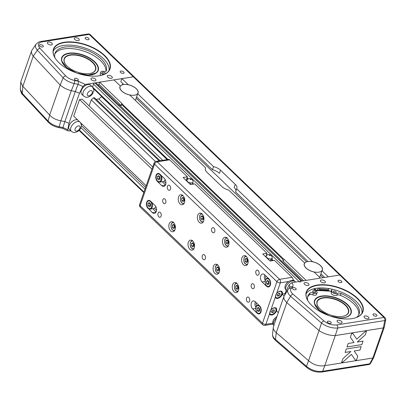 <?xml version="1.0" encoding="UTF-8"?>
<svg xmlns="http://www.w3.org/2000/svg" width="406" height="406" viewBox="0 0 406 406"><rect width="100%" height="100%" fill="white"/><g stroke="black" fill="none" stroke-linecap="round" stroke-linejoin="round"><path stroke-width="0.61" d="M79.662 121.861A6.323 3.725 133.8 0 0 77.505 121.551A6.323 3.725 133.8 0 0 71.735 125.779A6.323 3.725 133.8 0 0 71.319 131.3L69.477 129.529A6.323 3.725 -46.2 0 1 69.888 124.008A6.323 3.725 -46.2 0 1 75.663 119.78A6.323 3.725 -46.2 0 1 77.82 120.09M83.595 96.039L81.753 94.268A6.323 3.725 -46.2 0 1 82.169 88.747A6.323 3.725 -46.2 0 1 87.94 84.519A6.323 3.725 -46.2 0 1 90.518 85.143L92.36 86.914A6.323 3.725 133.8 0 0 89.782 86.29A6.323 3.725 133.8 0 0 84.012 90.518A6.323 3.725 133.8 0 0 83.595 96.039C85.463 97.212 86.788 97.597 87.569 97.191C89.65 96.785 91.345 95.593 92.649 93.619L93.563 91.462C94.207 90.741 93.806 89.224 92.36 86.914M146.18 185.74L73.735 116.167L79.515 99.577L82.114 99.16L152.722 166.967M284.992 293.985L284.626 293.639M276.156 310.554L278.303 312.61M79.515 99.577L151.961 169.145M281.937 293.959L284.098 296.04M283.094 261.083A2.532 1.254 -160.8 0 1 283.251 261.225L303.617 280.785L283.094 261.083L282.368 258.815L283.002 258.495A2.532 1.254 -160.8 0 1 283.972 259.15L306.088 280.389L320.43 278.11L314.087 272.02A9.612 4.77 -160.8 0 1 304.236 263.697A9.612 4.77 -160.8 0 1 304.652 262.961L228.776 190.094A8.856 4.395 -160.8 0 1 221.803 186.521L207.055 172.362A8.856 4.395 -160.8 0 1 205.431 168.378A8.856 4.395 -160.8 0 1 205.664 167.901L129.788 95.034A9.612 4.77 -160.8 0 1 119.932 86.711A9.612 4.77 -160.8 0 1 120.349 85.971L120.181 86.458M128.22 84.778L128.24 84.717A9.612 4.77 -160.8 0 1 138.091 93.035A9.612 4.77 -160.8 0 1 137.68 93.776L136.594 96.887L212.475 169.754L213.556 166.643A8.856 4.395 -160.8 0 1 220.529 170.215L235.272 184.375A8.856 4.395 -160.8 0 1 236.901 188.359A8.856 4.395 -160.8 0 1 236.668 188.836L312.544 261.703A9.612 4.77 -160.8 0 1 322.394 270.02A9.612 4.77 -160.8 0 1 321.978 270.761L320.897 273.872L324.612 277.44M304.652 262.961L304.485 263.443M98.333 85.189A2.532 1.492 133.8 0 0 98.937 84.24L121.064 105.479A2.532 1.254 -160.8 0 1 121.201 105.621L98.937 84.24L99.668 82.164L114.01 79.886L120.349 85.971M128.24 84.717L121.901 78.627L120.821 81.738L123.723 84.529M99.668 82.164L121.785 103.403A2.532 1.254 -160.8 0 1 122.262 104.134L122.104 104.915L121.135 105.271L121.201 105.621M122.379 84.824L122.795 83.636M236.668 188.836L235.581 191.947L308.027 261.515M235.932 190.952A8.856 4.395 19.2 0 0 234.191 187.486L235.272 184.375M301.277 281.155L302.242 281.003L280.125 259.764A2.532 1.254 -160.8 0 1 279.648 259.033L118.907 104.672L119.186 105.377L118.907 104.672A2.532 1.254 -160.8 0 1 117.938 104.017L95.821 82.778L94.857 82.931L301.277 281.155A1.264 0.746 133.8 0 0 299.953 282.348M220.529 170.215L219.448 173.326A8.856 4.395 19.2 0 0 212.475 169.754M205.664 167.901L205.319 168.896M137.68 93.776L213.556 166.643M321.978 270.761L328.322 276.851L339.771 275.029L291.752 282.672L289.245 284.692L289.843 287.296A2.532 2.157 -139.9 0 0 289.843 287.301A2.532 2.157 -139.9 0 1 292.503 286.854C293.401 285.687 293.147 284.296 291.752 282.672M121.901 78.627L133.356 76.805A2.532 1.492 -46.2 0 1 134.386 77.054L340.801 275.278A2.532 1.492 133.8 0 0 339.771 275.029L133.356 76.805A2.532 1.492 -46.2 0 1 134.386 77.054L90.218 34.642A2.532 2.532 0 0 0 88.066 33.967A2.532 1.614 81 0 1 89.188 34.393A2.532 1.492 -46.2 0 1 90.218 34.642M81.327 124.464L82.225 124.322M89.132 105.9L91.233 99.866L93.502 97.841L94.446 97.689L160.101 160.74M96.197 99.374L98.825 98.952L101.718 96.532M92.507 87.067A1.264 0.746 -46.2 0 1 92.522 87.026L93.532 84.123A1.264 0.746 -46.2 0 1 94.857 82.931M91.233 99.866L155.473 161.552M93.502 97.841L159.157 160.888M98.825 98.952L162.725 160.319M101.47 96.572L167.125 159.619M186.806 178.518L187.602 179.285M318.847 272.172A9.485 4.71 19.2 0 0 322.278 269.98A9.485 4.71 19.2 0 0 314.863 262.413A9.485 4.71 19.2 0 0 304.358 263.743A9.485 4.71 19.2 0 0 308.611 269.863A9.485 4.71 19.2 0 0 318.847 272.172M134.543 95.187A9.485 4.71 19.2 0 0 137.974 92.994A9.485 4.71 19.2 0 0 130.565 85.427A9.485 4.71 19.2 0 0 120.054 86.757A9.485 4.71 19.2 0 0 124.307 92.878A9.485 4.71 19.2 0 0 134.543 95.187M84.656 75.211A3.162 1.568 -160.8 0 1 88.396 75.82M103.515 74.679L102.672 74.273A3.162 1.568 -160.8 0 1 100.855 72.019A3.162 1.568 -160.8 0 1 103.616 71.37A3.162 1.568 19.2 0 0 106.382 70.72A3.162 1.568 19.2 0 0 106.397 70.664A27.136 13.469 19.2 0 0 84.555 49.349A27.136 13.469 19.2 0 0 54.998 53.313A27.136 13.469 19.2 0 0 54.866 57.622M104.971 72.806A1.583 0.787 -160.8 0 1 105.332 73.582A1.583 0.787 -160.8 0 1 103.581 73.801A1.583 0.787 -160.8 0 1 102.348 72.542A1.583 0.787 -160.8 0 1 103.423 72.166A1.583 0.787 -160.8 0 1 104.971 72.806M105.976 71.197A27.136 13.469 19.2 0 0 83.616 51.06A27.136 13.469 19.2 0 0 54.744 54.247M100.855 72.019L100.221 73.836A3.162 1.568 19.2 0 0 101.018 75.45M73.73 71.892A19.026 9.445 -160.8 0 1 61.951 61.245A19.026 9.445 -160.8 0 1 65.27 54.617A19.026 9.445 -160.8 0 1 89.807 58.439A19.026 9.445 -160.8 0 1 95.872 73.06A19.026 9.445 -160.8 0 1 80.023 74.085M67.066 55.789A16.697 8.287 19.2 0 0 65.437 64.178A16.697 8.287 19.2 0 0 91.314 73.187A16.697 8.287 19.2 0 0 90.345 60.291A16.697 8.287 19.2 0 0 67.066 55.789M65.513 64.28A16.443 8.161 -160.8 0 1 64.331 59.007A16.443 8.161 -160.8 0 1 67.188 56.124A16.443 8.161 -160.8 0 1 86.057 58.159A16.443 8.161 -160.8 0 1 95.395 69.822A16.443 8.161 -160.8 0 1 91.193 73.222M75.196 78.328A2.05 1.02 -160.8 0 1 77.409 78.825A2.05 1.02 -160.8 0 1 78.328 80.149A2.05 1.02 -160.8 0 1 76.059 80.434A2.05 1.02 -160.8 0 1 74.455 78.8A2.05 1.02 -160.8 0 1 75.196 78.328M85.894 37.423A2.05 1.02 -160.8 0 1 88.107 37.925A2.05 1.02 -160.8 0 1 89.026 39.245A2.05 1.02 -160.8 0 1 86.757 39.534A2.05 1.02 -160.8 0 1 85.153 37.9A2.05 1.02 -160.8 0 1 85.894 37.423M40.179 44.696A2.05 1.02 -160.8 0 1 42.391 45.198A2.05 1.02 -160.8 0 1 43.31 46.517A2.05 1.02 -160.8 0 1 41.042 46.807A2.05 1.02 -160.8 0 1 39.438 45.173A2.05 1.02 -160.8 0 1 40.179 44.696M120.912 71.05A2.05 1.02 -160.8 0 1 123.125 71.552A2.05 1.02 -160.8 0 1 124.043 72.872A2.05 1.02 -160.8 0 1 121.775 73.161A2.05 1.02 -160.8 0 1 120.171 71.527A2.05 1.02 -160.8 0 1 120.912 71.05M48.314 42.006A2.614 1.299 -160.8 0 1 51.136 42.64A2.614 1.299 -160.8 0 1 52.308 44.325A2.614 1.299 -160.8 0 1 49.41 44.696A2.614 1.299 -160.8 0 1 47.365 42.61A2.614 1.299 -160.8 0 1 48.314 42.006M75.262 37.717A2.614 1.299 -160.8 0 1 78.084 38.352A2.614 1.299 -160.8 0 1 79.256 40.042A2.614 1.299 -160.8 0 1 76.358 40.407A2.614 1.299 -160.8 0 1 74.313 38.321A2.614 1.299 -160.8 0 1 75.262 37.717M108.3 75.374A2.614 1.299 -160.8 0 1 111.122 76.008A2.614 1.299 -160.8 0 1 112.295 77.693A2.614 1.299 -160.8 0 1 109.402 78.064A2.614 1.299 -160.8 0 1 107.357 75.978A2.614 1.299 -160.8 0 1 108.3 75.374M91.939 77.977A2.614 1.299 -160.8 0 1 94.76 78.612A2.614 1.299 -160.8 0 1 95.933 80.297A2.614 1.299 -160.8 0 1 93.04 80.662A2.614 1.299 -160.8 0 1 90.995 78.576A2.614 1.299 -160.8 0 1 91.939 77.977M64.27 42.244A29.978 14.88 19.2 0 0 55.713 58.966A29.978 14.88 19.2 0 0 102.17 75.146A29.978 14.88 19.2 0 0 103.297 54.252A29.978 14.88 19.2 0 0 64.27 42.244M55.789 59.073A29.729 14.753 -160.8 0 1 53.597 49.456A29.729 14.753 -160.8 0 1 64.346 42.594A29.729 14.753 -160.8 0 1 96.42 49.816A29.729 14.753 -160.8 0 1 109.742 69.005A29.729 14.753 -160.8 0 1 102.048 75.181M53.242 50.958A29.729 14.753 -160.8 0 1 63.331 45.497A29.729 14.753 -160.8 0 1 94.116 51.993A29.729 14.753 -160.8 0 1 109.082 70.405M48.38 122.277A2.532 1.599 -43 0 1 48.35 122.242A2.532 1.599 -43 0 1 48.081 121.079L22.31 93.431L20.305 89.269C21.041 92.669 21.797 94.441 22.569 94.588A2.532 1.599 -43 0 1 22.31 93.431L22.772 86.224L20.757 82.266L20.919 81.449L31.622 50.725L35.997 44.208C34.957 45.863 35.408 47.857 37.367 50.192A2.532 1.599 -43 0 1 39.955 48.273C37.311 44.98 38.032 42.848 42.117 41.879L89.188 34.393L133.356 76.805L85.331 84.448L78.399 81.251L74.608 80.479C70.867 79.642 67.909 78.125 65.731 75.922L39.955 48.273M58.545 127.545A2.532 0.579 -78.5 0 0 58.576 127.55C54.358 126.636 50.948 124.865 48.344 122.236A2.532 1.599 -43 0 1 48.344 122.236L22.574 94.593A2.532 1.599 -43 0 1 22.569 94.588M70.837 130.833L68.086 130.905L67.766 129.702L62.971 127.545A2.532 0.579 -78.5 0 1 62.367 128.321L58.576 127.55A2.532 0.579 -78.5 0 0 59.18 126.773C54.485 125.799 50.786 123.901 48.081 121.079L49.694 115.101L22.863 86.316L33.246 56.135C31.673 54.074 31.13 52.267 31.622 50.725M40.95 41.463A2.532 1.614 81 0 1 40.991 41.458A2.532 1.614 81 0 1 40.996 41.458A2.532 1.614 81 0 1 42.117 41.879M36.129 44.031L35.997 44.208C38.697 42.001 40.361 41.082 40.991 41.458M33.246 56.135L37.367 50.192L63.143 77.84A2.532 1.599 -43 0 1 65.731 75.922M67.766 129.702L68.984 123.292L79.459 93.218L75.288 91.533L64.818 121.607L60.9 120.81L71.263 90.711C66.675 89.457 62.976 87.559 60.169 85.016L63.143 77.84C65.899 80.51 69.599 82.408 74.237 83.534A2.532 0.579 -78.5 0 0 74.608 80.479M71.263 90.711L74.237 83.534L78.028 84.306A2.532 0.579 -78.5 0 0 78.399 81.251M75.323 91.543L78.028 84.306L82.824 86.468L85.331 84.448M64.818 121.607L62.971 127.545L59.18 126.773L60.788 120.79C56.064 119.922 52.369 118.024 49.694 115.101M68.984 123.292L64.848 121.617M79.459 93.218L82.824 86.468M71.37 90.736L75.288 91.533M60.169 85.016L49.633 115.03M33.338 56.241L60.103 84.956M328.718 288.92A2.543 1.497 -46.2 0 1 327.875 289.671M356.534 317.441A27.136 13.469 19.2 0 0 359.107 313.985A27.136 13.469 19.2 0 0 341.03 293.538A3.162 1.568 19.2 0 0 337.493 293.416A3.162 1.568 -160.8 0 1 334.036 293.33A3.162 1.568 -160.8 0 1 331.803 291.132L331.915 289.179L331.266 291.3A29.679 14.728 19.2 0 0 315.457 290.432M313.371 288.94L316.101 290.889A3.162 1.568 -160.8 0 1 317.122 292.675A3.162 1.568 -160.8 0 1 313.427 293.051A3.162 1.568 19.2 0 0 309.981 293.061A27.136 13.469 19.2 0 0 307.86 296.141A27.136 13.469 19.2 0 0 307.733 300.445M333.448 291.934A1.583 0.787 -160.8 0 1 333.336 291.432A1.583 0.787 -160.8 0 1 335.087 291.214A1.583 0.787 -160.8 0 1 336.325 292.472A1.583 0.787 -160.8 0 1 335.016 292.812A1.583 0.787 -160.8 0 1 333.448 291.934M312.752 291.615A1.583 0.787 -160.8 0 1 312.64 291.117A1.583 0.787 -160.8 0 1 314.391 290.894A1.583 0.787 -160.8 0 1 315.629 292.158A1.583 0.787 -160.8 0 1 314.32 292.498A1.583 0.787 -160.8 0 1 312.752 291.615M317.122 292.675L316.487 294.492A3.162 1.568 19.2 0 1 312.793 294.863A3.162 1.568 19.2 0 0 309.347 294.878A27.136 13.469 19.2 0 0 307.611 297.07M358.726 314.868A27.136 13.469 19.2 0 0 340.395 295.35L341.03 293.538M315.538 290.488A29.349 14.565 -160.8 0 1 331.266 291.3L331.169 292.944A3.162 1.568 19.2 0 0 333.402 295.147A3.162 1.568 19.2 0 0 336.858 295.233A3.162 1.568 -160.8 0 1 340.395 295.35M315.421 290.407A29.729 14.753 -160.8 0 1 315.893 290.331A29.729 14.753 -160.8 0 1 318.38 290.082M326.597 314.716A19.026 9.445 -160.8 0 1 314.812 304.069A19.026 9.445 -160.8 0 1 335.904 298.116A19.026 9.445 -160.8 0 1 348.734 315.883A19.026 9.445 -160.8 0 1 339.441 317.903A19.026 9.445 -160.8 0 1 332.89 316.908M328.764 290.742A2.355 1.954 -13.3 0 1 328.865 290.62A29.729 14.753 19.2 0 0 320.248 289.859A2.563 1.802 -36.5 0 1 320.202 290.011M318.38 307.109A16.443 8.161 -160.8 0 1 317.198 301.831A16.443 8.161 -160.8 0 1 335.412 299.532A16.443 8.161 -160.8 0 1 348.257 312.65A16.443 8.161 -160.8 0 1 344.055 316.051M338.629 316.573A16.697 8.287 19.2 0 0 344.176 316.015A16.697 8.287 19.2 0 0 345.308 304.83A16.697 8.287 19.2 0 0 324.364 297.537A16.697 8.287 19.2 0 0 318.304 307.002A16.697 8.287 19.2 0 0 338.629 316.573M308.042 285.499A2.614 1.299 -160.8 0 1 305.221 284.865A2.614 1.299 -160.8 0 1 304.048 283.175A2.614 1.299 -160.8 0 1 306.946 282.809A2.614 1.299 -160.8 0 1 308.986 284.895A2.614 1.299 -160.8 0 1 308.042 285.499M324.404 282.896A2.614 1.299 -160.8 0 1 321.582 282.261A2.614 1.299 -160.8 0 1 320.41 280.571A2.614 1.299 -160.8 0 1 323.308 280.206A2.614 1.299 -160.8 0 1 325.348 282.292A2.614 1.299 -160.8 0 1 324.404 282.896M368.034 318.867A2.614 1.299 -160.8 0 1 365.212 318.233A2.614 1.299 -160.8 0 1 364.04 316.543A2.614 1.299 -160.8 0 1 366.938 316.178A2.614 1.299 -160.8 0 1 368.978 318.263A2.614 1.299 -160.8 0 1 368.034 318.867M341.086 323.156A2.614 1.299 -160.8 0 1 338.264 322.516A2.614 1.299 -160.8 0 1 337.092 320.831A2.614 1.299 -160.8 0 1 339.989 320.466A2.614 1.299 -160.8 0 1 342.03 322.552A2.614 1.299 -160.8 0 1 341.086 323.156M306.104 293.782A29.729 14.753 -160.8 0 1 318.162 288.077L319.248 287.996A29.729 14.753 -160.8 0 1 348.566 295.72A29.729 14.753 -160.8 0 1 361.949 313.229M319.314 287.996L319.309 288.955L320.248 289.859M315.893 290.331A2.614 1.573 -45.3 0 1 315.954 290.178L315.031 289.29L315.538 288.438M315.954 290.178A29.729 14.753 19.2 0 0 315.254 290.285M315.031 289.29A31.308 15.54 19.2 0 0 314.077 289.448M328.865 290.62L327.815 289.61L329.393 288.676M327.815 289.61A31.308 15.54 19.2 0 0 319.309 288.955M361.173 346.592L359.965 350.068L354.159 350.987L357.787 356.316L356.524 359.96L355.341 360.147L351.418 354.387L342.806 362.137L341.634 362.319L342.908 358.681L350.875 351.515L345.085 352.428L346.288 348.962L361.173 346.592L359.96 350.063L354.159 350.987L357.782 356.306L356.514 359.955L355.336 360.142M351.429 354.397L342.806 362.137M342.811 362.142L341.634 362.33M350.875 351.515L345.08 352.438M363.086 341.116L361.873 344.587L346.988 346.957L348.196 343.481L353.996 342.557L350.373 337.239L351.642 333.59L352.819 333.402L356.737 339.157L365.349 331.413L366.532 331.22L365.258 334.869L357.285 342.035L363.086 341.116M363.071 341.116L361.868 344.582L346.993 346.947M357.28 342.03L365.248 334.864L366.522 331.225M356.737 339.157L352.819 333.402M308.651 301.897A29.729 14.753 -160.8 0 1 306.459 292.279A29.729 14.753 -160.8 0 1 317.208 285.418A29.729 14.753 -160.8 0 1 349.282 292.64A29.729 14.753 -160.8 0 1 362.604 311.833A29.729 14.753 -160.8 0 1 354.91 318.005M317.132 285.068A29.978 14.88 19.2 0 0 308.58 301.795A29.978 14.88 19.2 0 0 355.037 317.969A29.978 14.88 19.2 0 0 356.158 297.075A29.978 14.88 19.2 0 0 317.132 285.068M341.147 282.546A2.05 1.02 -160.8 0 1 338.934 282.048A2.05 1.02 -160.8 0 1 338.015 280.724A2.05 1.02 -160.8 0 1 340.289 280.434A2.05 1.02 -160.8 0 1 341.888 282.074A2.05 1.02 -160.8 0 1 341.147 282.546M330.448 323.445A2.05 1.02 -160.8 0 1 328.236 322.948A2.05 1.02 -160.8 0 1 327.317 321.623A2.05 1.02 -160.8 0 1 329.591 321.339A2.05 1.02 -160.8 0 1 331.195 322.973A2.05 1.02 -160.8 0 1 330.448 323.445M376.164 316.172A2.05 1.02 -160.8 0 1 373.951 315.675A2.05 1.02 -160.8 0 1 373.033 314.351A2.05 1.02 -160.8 0 1 375.306 314.061A2.05 1.02 -160.8 0 1 376.905 315.701A2.05 1.02 -160.8 0 1 376.164 316.172M295.431 289.818A2.05 1.02 -160.8 0 1 293.218 289.321A2.05 1.02 -160.8 0 1 292.3 287.996A2.05 1.02 -160.8 0 1 294.573 287.707A2.05 1.02 -160.8 0 1 296.177 289.346A2.05 1.02 -160.8 0 1 295.431 289.818M384.969 317.695L340.801 275.278A2.532 1.492 133.8 0 0 339.771 275.029L383.939 317.446L336.868 324.932A2.532 1.614 81 0 1 337.726 328.043L384.797 320.552A2.532 0.979 11.3 0 0 385.7 320.014L385.7 320.014A2.532 2.532 0 0 0 384.969 317.695A2.532 1.492 133.8 0 0 383.939 317.446A2.532 1.614 81 0 1 384.797 320.552L383.33 327.926L384.228 327.393L385.7 320.014M336.868 324.932C332.22 325.353 327.896 324.024 323.902 320.948A2.532 1.375 130.9 0 0 321.516 323.059C326.571 326.718 331.971 328.378 337.726 328.043L335.255 335.569C329.601 335.615 324.196 333.955 319.045 330.591L308.57 360.675C313.427 364.882 318.827 366.542 324.78 365.659L335.255 335.569M323.902 320.948L292.949 294.122A2.532 1.375 130.9 0 0 290.564 296.233L321.516 323.059L319.045 330.591M288.072 289.478L288.504 288.884A2.532 2.157 -139.9 0 0 288.478 288.92M335.392 335.554L383.33 327.926L372.855 358.001L369.739 363.791A2.532 1.614 81 0 1 368.81 364.537A2.532 2.532 0 0 0 370.637 363.238L370.637 363.238A2.532 1.497 -151.7 0 1 369.739 363.791L322.668 371.282C316.797 371.952 311.397 370.292 306.459 366.298L275.507 339.472C273.38 337.655 272.39 335.879 272.522 334.138L273.426 326.617L283.956 296.375L288.032 289.544C287.022 291.457 287.864 293.69 290.564 296.233L286.717 302.572L318.928 330.494M292.949 294.122C290.574 291.95 289.98 290.057 291.163 288.438A2.532 2.157 -139.9 0 0 288.509 288.884L289.843 287.296M324.78 365.659L322.668 371.282A2.532 1.614 81 0 1 321.745 372.023A2.532 1.614 81 0 1 321.74 372.028A2.532 1.614 81 0 1 321.694 372.033M308.57 360.675L306.459 366.298A2.532 1.375 130.9 0 0 306.713 367.45A2.532 1.375 130.9 0 0 306.718 367.455A2.532 1.375 130.9 0 0 306.758 367.486M273.253 327.388C273.111 329.164 274.106 330.92 276.237 332.651L275.507 339.472A2.532 1.375 130.9 0 0 275.755 340.624A2.532 1.375 130.9 0 0 275.76 340.629L306.718 367.455C311.275 371.028 316.284 372.556 321.745 372.023M324.917 365.628L372.855 358.001L373.738 357.483L384.228 327.393M283.956 296.375C283.429 298.151 284.352 300.217 286.717 302.572M289.245 284.692L285.875 291.442L286.26 292.457M284.525 295.319L285.875 291.442M276.237 332.651L286.788 302.637M308.458 360.574L276.313 332.712M318.34 288.113A2.466 1.451 -46.2 0 1 316.685 290.229M272.71 310.062L274.101 309.844L274.344 311.026L273.197 312.432L271.807 312.656L271.563 311.468L272.71 310.062M274.344 311.026L273.248 309.976M271.842 311.133L273.197 312.432M271.837 315.02A4.425 2.609 -46.2 0 1 270.036 314.584A4.425 2.609 -46.2 0 1 269.564 313.721L270.868 309.981A4.425 2.609 -46.2 0 1 276.166 308.195A4.425 2.609 -46.2 0 1 275.877 312.062A4.425 2.609 -46.2 0 1 271.837 315.02M154.549 164.181A2.532 1.492 -46.2 0 1 157.198 161.801A2.532 1.614 -99 0 0 156.077 161.38A2.532 2.532 0 0 0 154.087 163.045A2.532 1.254 19.2 0 0 154.549 164.181L276.928 281.703A2.532 1.254 19.2 0 0 280.328 282.809A2.532 1.614 -99 0 0 279.577 279.323A2.532 1.492 133.8 0 0 276.928 281.703L262.479 323.186A2.532 1.492 133.8 0 0 262.652 324.704A2.532 2.532 0 0 0 264.803 325.379A2.532 1.614 -99 0 0 265.879 324.292A2.532 1.254 -160.8 0 1 262.479 323.186L140.106 205.664A2.532 1.254 -160.8 0 1 139.639 204.528A2.532 2.532 0 0 0 140.278 207.187A2.532 1.492 -46.2 0 1 140.106 205.664L154.549 164.181M292.934 280.475A2.532 1.614 -99 0 0 292.087 277.328L274.395 260.337L270.061 261.028L262.692 253.948L267.021 253.263L194.773 183.882L190.444 184.573L183.07 177.493L187.405 176.803L169.708 159.812A2.532 1.614 -99 0 0 168.591 159.385L156.077 161.38M285.139 293.558L282.53 293.969L282.383 294.391M275.344 297.126L276.643 293.386A4.425 2.609 -46.2 0 1 281.947 291.604A4.425 2.609 -46.2 0 1 281.657 295.466A4.425 2.609 -46.2 0 1 277.618 298.425A4.425 2.609 -46.2 0 1 275.811 297.989A4.425 2.609 -46.2 0 1 275.344 297.126L270.868 309.981M165.146 179.493A4.425 2.822 81 0 1 163.902 181.309A4.425 2.822 81 0 1 163.202 181.573L159.736 182.127A4.425 2.822 -99 0 0 161.624 180.228A4.425 2.822 -99 0 0 161.258 175.468M158.558 175.646L159.837 176.869L159.934 179.041L158.756 179.985L157.477 178.757L157.381 176.59L158.558 175.646M159.304 176.28L159.401 178.452L157.477 178.757M159.233 176.29L157.381 176.59M159.401 178.452L160.167 179.041M165.927 183.253L163.902 181.309M165.506 184.923L162.187 181.736M155.757 206.456A4.425 2.822 81 0 1 154.513 208.273A4.425 2.822 81 0 1 153.813 208.537L150.347 209.09A4.425 2.822 -99 0 0 152.235 207.192A4.425 2.822 -99 0 0 151.869 202.432M149.169 202.609L150.448 203.837L150.545 206.004L149.362 206.948L148.088 205.72L147.992 203.553L149.169 202.609M149.915 203.244L150.012 205.416L148.088 205.72M149.844 203.259L147.992 203.553M150.012 205.416L150.778 206.004M156.538 210.217L154.513 208.273M156.117 211.886L152.793 208.699M266.884 286.159A4.425 2.822 -99 0 0 268.65 286.92M267.666 280.419L268.945 281.647L269.041 283.814L267.864 284.758L266.585 283.53L266.488 281.363L267.666 280.419M268.412 281.059L268.508 283.226L266.585 283.53M268.341 281.069L266.488 281.363M268.508 283.226L269.274 283.819M264.768 274.867A4.425 2.822 -99 0 0 265.27 280.546M265.955 279.095A2.532 1.614 81 0 1 265.884 275.938M269.031 278.958A4.425 2.822 81 0 1 270.619 283.672A4.425 2.822 81 0 1 268.462 286.961A4.425 2.822 81 0 1 266.498 286.22L262.078 281.972A4.425 2.822 81 0 1 260.485 277.257A4.425 2.822 81 0 1 262.646 273.969A4.425 2.822 81 0 1 264.605 274.71L269.031 278.958M257.495 313.122A4.425 2.822 -99 0 0 259.261 313.884M258.277 307.383L259.556 308.611L259.652 310.778L258.47 311.722L257.196 310.499L257.099 308.327L258.277 307.383M259.023 308.022L259.119 310.189L257.196 310.499M258.952 308.032L257.099 308.327M259.119 310.189L259.886 310.783M255.374 301.831A4.425 2.822 -99 0 0 255.881 307.509M256.567 306.058A2.532 1.614 81 0 1 256.496 302.901M259.637 305.926A4.425 2.822 81 0 1 261.231 310.636A4.425 2.822 81 0 1 259.069 313.924A4.425 2.822 81 0 1 257.11 313.183L252.689 308.936A4.425 2.822 81 0 1 251.096 304.221A4.425 2.822 81 0 1 253.258 300.932A4.425 2.822 81 0 1 255.217 301.678L259.637 305.926M190.739 179.538L190.891 179.269L190.384 179.102L190.363 179.406M186.719 180.995L187.064 179.797L186.643 180.924M188.09 182.309A1.309 0.837 -99 0 0 186.892 181.162M187.064 179.797A3.421 3.421 0 0 1 193.078 181.761L192.505 183.629A1.309 0.771 133.8 0 0 191.881 182.715A1.309 0.771 133.8 0 0 190.51 183.948A1.309 1.137 -165.3 0 0 188.414 182.624M192.277 184.278L192.505 183.629M190.333 184.461L190.51 183.948M269.878 255.536L269.939 255.196L269.548 255.1L269.503 255.404M266.331 257.445A1.309 0.452 -82.9 0 0 266.128 256.404A1.309 0.452 -82.9 0 0 265.62 256.765A1.309 0.421 -59.7 0 1 266.306 255.673A3.421 3.421 0 0 1 272.223 257.83A1.309 0.452 97.1 0 1 272.071 259.033A1.309 0.452 97.1 0 1 272.071 259.038A3.421 3.421 0 0 1 272.071 259.043A1.309 0.421 120.3 0 0 271.741 258.47A1.309 0.421 120.3 0 0 270.736 259.942A1.309 1.045 158.1 0 0 270.01 258.734A1.309 1.045 158.1 0 0 268.396 259.429M268.351 259.388A1.309 1.056 -122.2 0 0 267.874 258.145A1.309 1.056 -122.2 0 0 266.717 257.815M271.457 260.809L272.045 259.114A1.309 0.421 120.3 0 0 272.071 259.043M270.376 260.977L270.736 259.942M183.05 201.701L181.776 200.473L181.68 198.306L182.857 197.362L184.136 198.59L184.233 200.757L183.05 201.701M183.603 197.996L183.7 200.168L184.222 200.544M183.7 200.168L181.776 200.473M181.68 198.306L183.532 198.011M173.661 228.664L172.383 227.436L172.286 225.269L173.469 224.325L174.742 225.553L174.839 227.72L173.661 228.664M174.215 224.96L174.311 227.132L174.834 227.507M174.311 227.132L172.383 227.436M172.286 225.269L174.144 224.975M202.218 220.108L200.94 218.88L200.843 216.713L202.026 215.769L203.304 216.992L203.401 219.164L202.218 220.108M202.772 216.403L202.868 218.575L203.391 218.951M202.868 218.575L200.94 218.88M200.843 216.713L202.701 216.413M192.83 247.071L191.551 245.843L191.454 243.676L192.637 242.732L193.911 243.96L194.007 246.127L192.83 247.071M193.378 243.367L193.474 245.539L193.997 245.914M193.474 245.539L191.551 245.843M191.454 243.676L193.312 243.382M227.284 244.173L226.005 242.95L225.909 240.778L227.091 239.839L228.365 241.062L228.466 243.235L227.284 244.173M227.837 240.474L227.933 242.641L228.456 243.021M227.933 242.641L226.005 242.95M225.909 240.778L227.766 240.484M217.895 271.142L216.616 269.914L216.52 267.747L217.702 266.803L218.976 268.031L219.073 270.198L217.895 271.142M218.443 267.437L218.54 269.609L219.062 269.985M218.54 269.609L216.616 269.914M216.52 267.747L218.372 267.447M246.452 262.58L245.173 261.357L245.077 259.185L246.259 258.246L247.533 259.47L247.63 261.642L246.452 262.58M247 258.881L247.102 261.048L247.624 261.428M247.102 261.048L245.173 261.357M245.077 259.185L246.934 258.891M237.063 289.544L235.784 288.321L235.688 286.154L236.865 285.21L238.144 286.433L238.241 288.605L237.063 289.544M237.611 285.844L237.708 288.016L238.231 288.392M237.708 288.016L235.784 288.321M235.688 286.154L237.54 285.854M187.405 176.803L186.136 180.437M267.021 253.263L266.087 255.942M203.076 259.307A2.614 1.665 81 0 1 202.132 256.526A2.614 1.665 81 0 1 203.411 254.582A2.614 1.665 81 0 1 205.466 256.902A2.614 1.665 81 0 1 204.233 259.749A2.614 1.665 81 0 1 203.076 259.307M212.465 232.344A2.614 1.665 81 0 1 211.521 229.563A2.614 1.665 81 0 1 212.8 227.619A2.614 1.665 81 0 1 214.855 229.938A2.614 1.665 81 0 1 213.622 232.785A2.614 1.665 81 0 1 212.465 232.344M284.951 293.584L284.855 293.858M252.024 288.235A2.532 1.614 81 0 1 251.116 285.54A2.532 1.614 81 0 1 252.349 283.662A2.532 1.614 81 0 1 254.344 285.905A2.532 1.614 81 0 1 253.146 288.661A2.532 1.614 81 0 1 252.024 288.235M247.305 301.785A2.614 1.665 81 0 1 246.366 299.004A2.614 1.665 81 0 1 247.645 297.06A2.614 1.665 81 0 1 249.7 299.379A2.614 1.665 81 0 1 248.467 302.226A2.614 1.665 81 0 1 247.305 301.785M256.699 274.821A2.614 1.665 81 0 1 255.755 272.04A2.614 1.665 81 0 1 257.034 270.097A2.614 1.665 81 0 1 259.089 272.416A2.614 1.665 81 0 1 257.856 275.263A2.614 1.665 81 0 1 256.699 274.821M163.562 203.279A2.532 1.614 81 0 1 162.649 200.589A2.532 1.614 81 0 1 163.887 198.707A2.532 1.614 81 0 1 165.876 200.955A2.532 1.614 81 0 1 164.679 203.705A2.532 1.614 81 0 1 163.562 203.279M158.842 216.834A2.614 1.665 81 0 1 157.898 214.048A2.614 1.665 81 0 1 159.177 212.105A2.614 1.665 81 0 1 161.233 214.429A2.614 1.665 81 0 1 160 217.271A2.614 1.665 81 0 1 158.842 216.834M168.231 189.871A2.614 1.665 81 0 1 167.292 187.085A2.614 1.665 81 0 1 168.566 185.141A2.614 1.665 81 0 1 170.627 187.465A2.614 1.665 81 0 1 169.388 190.307A2.614 1.665 81 0 1 168.231 189.871M161.816 185.689L157.391 181.441A4.425 2.822 81 0 1 155.797 176.732A4.425 2.822 81 0 1 157.959 173.443A4.425 2.822 81 0 1 159.923 174.184L164.344 178.432A4.425 2.822 81 0 1 165.937 183.147A4.425 2.822 81 0 1 163.775 186.435A4.425 2.822 81 0 1 161.816 185.689L165.409 185.121M148.002 208.41A4.425 2.822 81 0 1 146.409 203.695A4.425 2.822 81 0 1 148.571 200.407A4.425 2.822 81 0 1 150.53 201.148L154.955 205.395A4.425 2.822 81 0 1 156.549 210.11A4.425 2.822 81 0 1 154.387 213.399A4.425 2.822 81 0 1 152.428 212.658L148.256 208.369M234.074 291.757A5.06 3.228 81 0 1 232.257 286.372A5.06 3.228 81 0 1 234.724 282.612A5.06 3.228 81 0 1 238.708 287.103A5.06 3.228 81 0 1 236.317 292.604A5.06 3.228 81 0 1 234.074 291.757M243.468 264.793A5.06 3.228 81 0 1 241.646 259.404A5.06 3.228 81 0 1 244.118 255.648A5.06 3.228 81 0 1 248.096 260.134A5.06 3.228 81 0 1 245.706 265.641A5.06 3.228 81 0 1 243.468 264.793M224.3 246.386A5.06 3.228 81 0 1 222.478 241.002A5.06 3.228 81 0 1 224.949 237.241A5.06 3.228 81 0 1 228.928 241.727A5.06 3.228 81 0 1 226.538 247.234A5.06 3.228 81 0 1 224.3 246.386M214.911 273.35A5.06 3.228 81 0 1 213.089 267.965A5.06 3.228 81 0 1 215.561 264.204A5.06 3.228 81 0 1 219.539 268.696A5.06 3.228 81 0 1 217.149 274.197A5.06 3.228 81 0 1 214.911 273.35M199.234 222.315A5.06 3.228 81 0 1 197.412 216.931A5.06 3.228 81 0 1 199.884 213.17A5.06 3.228 81 0 1 203.863 217.662A5.06 3.228 81 0 1 201.472 223.163A5.06 3.228 81 0 1 199.234 222.315M180.066 203.908A5.06 3.228 81 0 1 178.244 198.524A5.06 3.228 81 0 1 180.716 194.763A5.06 3.228 81 0 1 184.694 199.255A5.06 3.228 81 0 1 182.304 204.756A5.06 3.228 81 0 1 180.066 203.908M170.677 230.872A5.06 3.228 81 0 1 168.855 225.487A5.06 3.228 81 0 1 171.327 221.727A5.06 3.228 81 0 1 175.306 226.218A5.06 3.228 81 0 1 172.915 231.719A5.06 3.228 81 0 1 170.677 230.872M189.846 249.279A5.06 3.228 81 0 1 188.024 243.894A5.06 3.228 81 0 1 190.495 240.134A5.06 3.228 81 0 1 194.474 244.625A5.06 3.228 81 0 1 192.084 250.126A5.06 3.228 81 0 1 189.846 249.279M277.618 294.538L278.978 295.842L277.587 296.06L277.344 294.878L278.491 293.467L279.881 293.249L280.12 294.436L278.978 295.842M280.12 294.436L279.029 293.386M76.638 131.097A3.162 1.863 -46.2 0 1 75.907 127.54A3.162 1.863 -46.2 0 1 80.078 126.88A3.162 1.863 -46.2 0 1 76.638 131.097M88.919 95.836A3.162 1.863 -46.2 0 1 88.188 92.279A3.162 1.863 -46.2 0 1 92.355 91.619A3.162 1.863 -46.2 0 1 88.919 95.836M122.262 104.134L283.002 258.495M320.466 275.182L323.075 277.689M121.785 103.403L121.064 105.479M283.972 259.15L283.251 261.225M122.104 104.915L282.368 258.815M79.439 130.093L143.978 192.068M80.977 127.697L144.988 189.166M81.428 125.667L145.632 187.323M92.522 87.026L167.977 159.487M187.054 177.803L188.217 178.919M192.657 183.182L193.581 184.07M266.671 254.263L267.356 254.917M271.964 259.343L273.202 260.53M293 279.541L295.619 282.053M93.532 84.123L299.08 281.505M136.162 98.196L306.581 261.845M273.761 325.648A6.323 3.725 -46.2 0 1 276.329 318.274M286.266 290.66A6.323 3.725 -46.2 0 1 286.783 285.139A6.323 3.725 -46.2 0 1 292.518 280.977A6.323 3.725 -46.2 0 1 295.091 281.597C294.314 280.703 292.99 280.318 291.117 280.445C287.747 281.525 285.738 283.479 285.093 286.321C284.581 287.372 284.997 288.844 286.332 290.721M102.393 75.074L102.672 74.273M80.053 74.09A19.356 9.607 19.2 0 0 96.537 63.742A19.356 9.607 19.2 0 0 65.072 54.292A19.356 9.607 19.2 0 0 73.704 71.882M309.347 294.878L309.981 293.061M336.858 295.233L337.493 293.416M331.169 292.944L331.803 291.132M312.793 294.863L313.427 293.051M332.915 316.919A19.356 9.607 19.2 0 0 339.614 317.934A19.356 9.607 19.2 0 0 347.541 304.5A19.356 9.607 19.2 0 0 317.862 297.156A19.356 9.607 19.2 0 0 326.566 314.706M291.163 288.438L292.503 286.854M275.938 310.773A3.923 2.309 -46.2 0 1 270.492 314.269A3.923 2.309 -46.2 0 1 272.431 308.702A3.923 2.309 -46.2 0 1 275.938 310.773M292.087 277.328L279.577 279.323L157.198 161.801L169.708 159.812M272.725 323.206L265.879 324.292L269.564 313.721M276.643 293.386L280.328 282.809L288.473 281.515M157.777 181.38A4.425 2.822 -99 0 0 159.736 182.127C158.34 182.228 157.249 181.406 156.472 179.655L156.011 176.717C156.127 174.95 156.904 173.839 158.345 173.382M160.943 180.01A3.923 2.502 81 0 1 156.543 179.503A3.923 2.502 81 0 1 158.482 173.93A3.923 2.502 81 0 1 160.943 180.01M148.388 208.344A4.425 2.822 -99 0 0 150.347 209.09C148.951 209.197 147.86 208.369 147.084 206.618L146.622 203.68C146.733 201.919 147.515 200.803 148.956 200.346M151.555 206.974A3.923 2.502 81 0 1 147.155 206.466A3.923 2.502 81 0 1 149.093 200.894A3.923 2.502 81 0 1 151.555 206.974M270.051 284.784A3.923 2.502 81 0 1 265.651 284.276A3.923 2.502 81 0 1 267.59 278.709A3.923 2.502 81 0 1 270.051 284.784M268.239 278.201A4.425 2.822 -99 0 0 267.452 278.156L268.087 278.054M266.498 286.22L266.757 286.179M260.662 311.747A3.923 2.502 81 0 1 256.262 311.24A3.923 2.502 81 0 1 258.201 305.672A3.923 2.502 81 0 1 260.662 311.747M258.845 305.165A4.425 2.822 -99 0 0 258.064 305.119L258.698 305.018M257.11 313.183L257.363 313.143M190.323 178.95A0.528 0.259 19.2 0 0 190.439 179.447A0.528 0.259 19.2 0 0 191.13 179.335A0.528 0.259 19.2 0 0 190.323 178.95M270.031 255.08A0.528 0.259 19.2 0 0 269.269 255.11A0.528 0.259 19.2 0 0 270.01 255.541A0.528 0.259 19.2 0 0 270.031 255.08M184.228 203.142A3.923 2.502 81 0 1 181.218 201.965A3.923 2.502 81 0 1 180.67 197.336A3.923 2.502 81 0 1 183.045 195.702M174.839 230.106A3.923 2.502 81 0 1 171.829 228.933A3.923 2.502 81 0 1 171.281 224.3A3.923 2.502 81 0 1 173.656 222.666M203.396 221.549A3.923 2.502 81 0 1 200.386 220.372A3.923 2.502 81 0 1 199.838 215.743A3.923 2.502 81 0 1 202.213 214.104M194.007 248.513A3.923 2.502 81 0 1 190.998 247.34A3.923 2.502 81 0 1 190.444 242.707A3.923 2.502 81 0 1 192.82 241.073M228.461 245.62A3.923 2.502 81 0 1 225.452 244.442A3.923 2.502 81 0 1 224.904 239.814A3.923 2.502 81 0 1 227.279 238.175M219.073 272.583A3.923 2.502 81 0 1 216.063 271.406A3.923 2.502 81 0 1 215.51 266.778A3.923 2.502 81 0 1 217.885 265.138M247.63 264.027A3.923 2.502 81 0 1 244.62 262.849A3.923 2.502 81 0 1 244.067 258.221A3.923 2.502 81 0 1 246.447 256.582M238.241 290.99A3.923 2.502 81 0 1 235.226 289.813A3.923 2.502 81 0 1 234.678 285.185A3.923 2.502 81 0 1 237.053 283.545M252.689 308.936L255.729 308.453M262.078 281.972L265.118 281.49M157.391 181.441L157.65 181.401M152.428 212.658L156.021 212.084M281.718 294.183A3.923 2.309 -46.2 0 1 276.273 297.674A3.923 2.309 -46.2 0 1 278.212 292.107A3.923 2.309 -46.2 0 1 281.718 294.183M80.555 122.719L81.423 125.2L81.286 126.723L80.373 128.88L78.109 131.26L75.293 132.452C74.506 132.853 73.181 132.473 71.319 131.3M119.262 104.9L279.602 258.876M79.099 130.443L143.8 192.576M93.431 88.574L167.373 159.578M186.877 178.31L187.77 179.168M192.485 183.695L192.977 184.167M266.498 254.77L266.909 255.166M271.792 259.85L272.599 260.627M292.98 280.201L293.391 280.597M277.019 316.299L273.74 319.304L272.812 321.577L272.852 323.917L273.756 325.668M295.573 282.063L295.091 281.597M304.358 263.743L304.104 264.468M322.278 269.98L322.024 270.711M320.913 273.893L319.695 277.399M120.054 86.757L119.8 87.483M137.974 92.994L137.72 93.725M136.614 96.907L135.391 100.414M95.872 73.06L88.158 75.064L77.48 73.293M76.216 72.852L66.751 67.609L61.951 61.245M62.367 128.321L68.086 130.905M40.996 41.458L88.066 33.967M20.305 89.269L20.757 82.266M348.734 315.883C346.643 317.345 343.572 318.005 339.517 317.868L330.342 316.117M329.083 315.675L319.613 310.433L314.812 304.069M331.266 291.244L315.432 290.412M321.74 372.028L368.81 364.537M272.522 334.138C272.335 336.386 273.411 338.548 275.76 340.624M370.637 363.238L373.738 357.483M275.725 307.773L276.121 310.656C274.329 314.077 272.152 315.244 269.594 314.158M154.087 163.045L139.639 204.528M272.898 324.089L264.803 325.379M268.843 286.9C267.447 287.006 266.356 286.184 265.58 284.433L265.118 281.495C265.235 279.729 266.011 278.617 267.452 278.156M259.454 313.863C258.059 313.97 256.968 313.148 256.191 311.397L255.729 308.458C255.841 306.692 256.622 305.581 258.064 305.119M190.236 179.224L190.952 179.472M190.891 179.269A0.634 0.634 0 0 0 190.409 179.102M269.376 255.222L270.091 255.47M270.036 255.267A0.634 0.634 0 0 0 269.548 255.1M182.644 195.098C182.461 194.707 181.771 195.377 180.579 197.108C179.97 201.148 181.122 203.391 184.035 203.842M173.255 222.062C173.073 221.671 172.383 222.341 171.185 224.071C170.576 228.111 171.733 230.354 174.646 230.806M201.812 213.505C201.63 213.114 200.94 213.784 199.742 215.515C199.133 219.555 200.29 221.798 203.203 222.249M192.424 240.469C192.241 240.078 191.551 240.748 190.353 242.478C189.744 246.518 190.896 248.761 193.814 249.213M226.878 237.571C226.695 237.185 226.005 237.855 224.807 239.586C224.198 243.625 225.355 245.869 228.268 246.32M217.484 264.539C217.306 264.149 216.616 264.819 215.419 266.549C214.81 270.589 215.962 272.832 218.88 273.284M246.046 255.978C245.863 255.592 245.173 256.262 243.976 257.993C243.367 262.032 244.519 264.276 247.437 264.727M236.652 282.946C236.475 282.556 235.784 283.226 234.587 284.956C233.978 288.996 235.13 291.239 238.043 291.691M140.278 207.187L262.652 324.704M281.505 291.178L281.901 294.066C278.689 299.516 277.039 298.06 275.369 297.568"/></g></svg>

